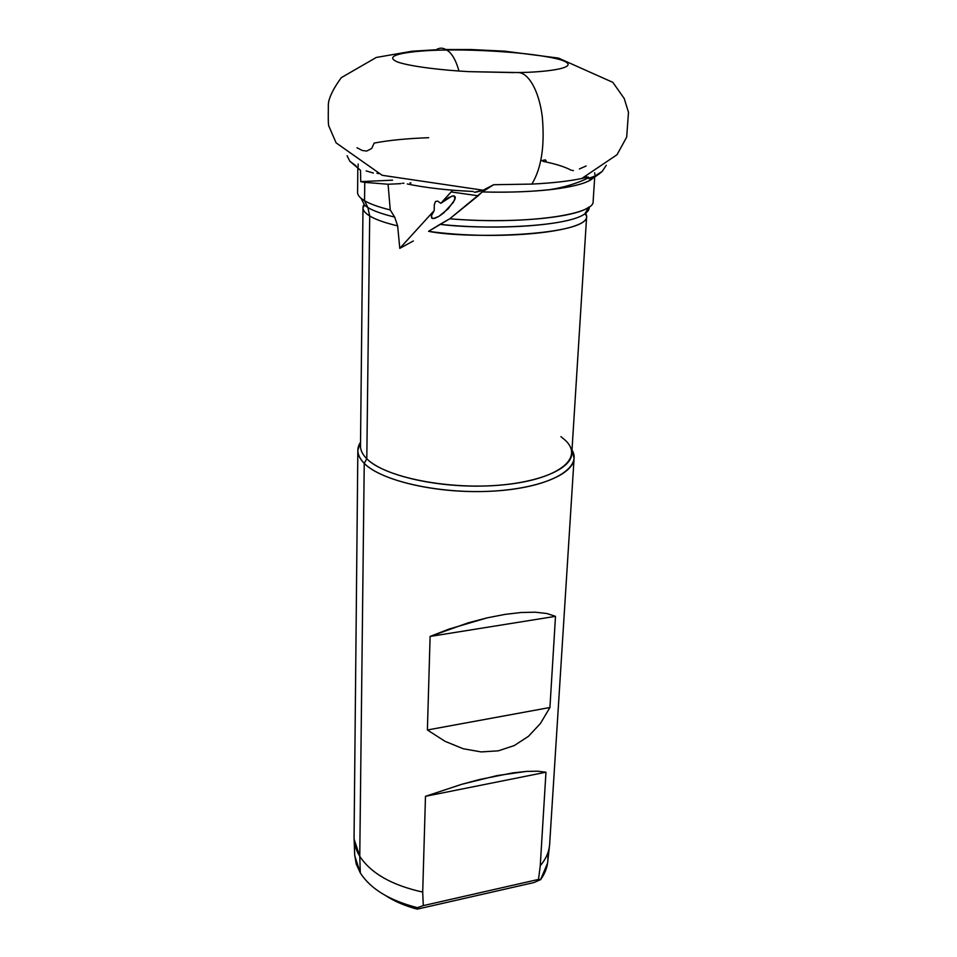 <?xml version="1.0" encoding="UTF-8"?>
<svg xmlns="http://www.w3.org/2000/svg" width="957" height="957" viewBox="0 0 957 957"><rect width="100%" height="100%" fill="white"/><g stroke="black" fill="none" stroke-linecap="round" stroke-linejoin="round"><path stroke-width="1.44" d="M487.532 188.433L493.668 184.713L531.865 184.091C541.471 168.276 544.928 145.727 542.248 116.455C538.899 90.09 528.085 71.835 517.294 72.541L469.097 71.655C442.218 70.232 411.271 66.607 397.825 62.109C377.489 53.676 422.539 50.027 446.716 50.051C451.68 52.826 455.771 59.824 459.013 71.045C455.771 59.824 451.68 52.826 446.716 50.051C422.539 50.027 377.489 53.676 397.825 62.109C411.271 66.607 442.218 70.232 469.097 71.655L513.873 72.6M473.44 191.771L473.165 191.46C447.72 190.323 425.781 187.823 407.323 183.971M410.984 182.943L409.979 182.978M517.294 72.541C544.7 72.481 586.043 67.588 559.63 59.501C529.604 51.63 469.373 49.429 446.716 50.051C443.103 47.647 439.598 47.551 436.213 49.764C439.598 47.551 443.103 47.647 446.716 50.051C469.373 49.429 529.604 51.63 559.63 59.501C586.043 67.588 544.7 72.481 517.294 72.541C528.085 71.835 538.899 90.09 542.248 116.455C544.928 145.727 541.471 168.276 531.865 184.091C552.811 183.05 569.822 181.1 582.897 178.241L588.148 176.973C574.738 180.502 555.969 182.871 531.865 184.091L493.668 184.713L482.232 191.938C508.047 192.584 530.944 191.795 550.909 189.582C576.281 186.531 590.732 182.129 594.261 176.387C590.002 186.268 540.777 193.685 482.232 191.938L449.766 218.782L440.017 224.345C479.469 229.62 566.676 227.706 584.93 213.746C588.124 211.485 589.536 209.2 589.165 206.903L584.93 213.746L588.806 207.155C574.643 218.005 509.949 223.89 449.766 218.782C521.685 224.991 594.835 215.146 593.137 201.413L594.764 176.112M347.08 155.74L349.831 161.243L347.08 155.74M474.612 192.261L484.852 189.677M589.129 178.708L593.364 177.751L598.747 174.27L602.144 171.459L594.835 176.076L588.687 178.373L594.835 176.076L602.144 171.459L606.283 165.286L602.144 171.459L595.768 176.351L590.122 178.863L588.148 176.973M560.946 436.643L565.431 440.399C584.356 458.08 558.505 479.325 504.279 484.756C450.28 490.415 384.905 477.531 366.794 458.762C382.8 475.007 434.095 487.412 483.847 486.024C533.671 484.768 570.922 470.282 571.748 454.025L586.653 216.21L584.93 213.746C570.432 225.182 500.236 230.793 440.017 224.345L428.569 231.331C468.547 239.489 588.794 235.518 586.653 216.21L585.624 212.55L586.653 216.21C589.297 231.702 499.805 241.272 428.569 231.331L449.766 218.782L478.141 195.778L451.142 191.938L440.782 203.327L448.594 197.561L453.116 195.898L454.12 195.97L455.042 198.936L454.12 195.97L455.245 197.357L453.51 202.154L443.689 212.921L439.036 216.27L433.497 218.567L431.571 217.957L431.392 215.875L434.191 210.564L434.299 204.726L435.459 201.532L437.636 201.066L440.782 203.327L451.836 196.149L454.12 195.97L455.233 198.027M378.541 173.6L377.01 173.217M428.652 137.7C407.072 138.478 388.913 140.272 374.163 143.083L371.687 148.479L366.627 151.074L362.272 150.5L357.009 147.761M361.16 198.374L364.605 205.276L367.871 207.561C373.613 210.983 382.549 214.153 394.655 217.072L397.645 225.876C384.941 222.861 375.634 219.56 369.713 215.971L366.794 458.762L364.234 463.355C381.831 481.658 442.756 494.841 496.719 490.881C550.825 487.113 582.933 467.937 571.999 449.993L574.08 458.475C573.219 475.222 535.071 490.175 484.027 491.491C433.043 492.915 380.551 480.103 364.234 463.355L359.76 856.3C370.969 873.358 391.951 885.285 422.707 892.08L425.482 796.32L461.824 784.273L479.947 779.417L512.832 772.885L526.47 771.414L537.619 771.198L545.968 772.215L540.25 865.75C545.945 859.003 549.079 851.909 549.629 844.493L574.08 458.475M555.503 616.344L549.928 707.498L540.43 723.492L528.431 736.34L514.268 745.563L498.346 750.826L481.144 751.915L463.2 748.733L445.089 741.352L427.396 729.988L430.112 636.441L448.881 629.12L486.969 617.899L504.901 614.406L521.218 612.492L535.37 612.205L546.902 613.521L555.503 616.344L430.112 636.441L468.069 622.863L486.969 617.899L504.901 614.406L521.218 612.492L535.37 612.205L546.902 613.521L555.503 616.344L549.928 707.498L540.43 723.492L528.431 736.34L514.268 745.563L498.346 750.826L481.144 751.915L463.2 748.733L445.089 741.352L427.396 729.988L549.928 707.498L427.396 729.988L430.112 636.441L555.503 616.344M547.536 853.788C548.84 862.7 546.531 871.313 540.609 879.639L533.97 882.545L417.228 909.15L417.408 907.679L423.281 905.621L422.707 892.08L425.482 796.32L545.968 772.215L425.482 796.32L461.824 784.273L497.15 775.577L526.47 771.414L537.619 771.198L545.968 772.215L540.25 865.75L538.516 879.411L540.609 879.639L547.571 863.106L549.402 846.61C548.445 853.285 545.394 859.673 540.25 865.75L538.516 879.411L423.281 905.621L422.707 892.08C391.951 885.285 370.969 873.358 359.76 856.3L354.102 839.11L354.724 855.69L360.31 872.94L359.76 856.3L360.31 872.94L356.207 863.968L354.688 854.876M358.121 167.116L358.133 164.042M360.741 181.627L360.514 170.31L349.831 161.243L360.514 170.31L360.741 181.627L392.597 180.179L360.741 181.627L364.761 182.368L364.557 200.731L364.761 182.368L360.741 181.627M357.81 168.468L357.595 192.357C357.511 195.108 359.832 197.908 364.557 200.731L361.208 198.41L364.605 205.276L362.99 207.621L360.502 445.914C360.406 450.209 362.512 454.491 366.794 458.762L369.713 215.971L367.871 207.561L364.557 200.731L367.871 207.561L369.713 215.971C365.143 213.148 362.906 210.373 362.99 207.621M475.533 192.213L482.077 190.754L493.668 184.713L482.232 191.938L478.141 195.778L451.142 191.938L440.782 203.327L437.636 201.066L435.459 201.532L434.299 204.726L434.191 210.564L399.787 248.353L413.376 240.949L399.787 248.353L397.645 225.876C384.941 222.861 375.634 219.56 369.713 215.971C364.414 212.693 362.248 209.463 363.205 206.305M363.349 205.911L364.174 204.415M390.253 209.942C378.709 207.083 370.144 204.02 364.557 200.731C370.144 204.02 378.709 207.083 390.253 209.942L388.075 184.246L364.761 182.368L388.075 184.246L400.804 183.66L388.075 184.246L390.253 209.942L394.655 217.072L390.253 209.942M367.871 207.561C373.613 210.983 382.549 214.153 394.655 217.072L397.645 225.876L399.787 248.353L434.191 210.564M553.11 189.33L552.476 189.187L553.11 189.33M568.207 185.586L571.078 186.459L568.207 185.586M594.644 172.786L594.859 174.569M586.82 176.913L585.672 176.961L586.82 176.913M417.228 909.15L400.899 903.635L386.185 895.943C394.942 901.566 405.29 905.968 417.228 909.15L417.408 907.679C389.607 900.525 370.574 888.945 360.31 872.94C370.574 888.945 389.607 900.525 417.408 907.679L423.281 905.621L538.516 879.411L540.609 879.639L533.97 882.545L417.228 909.15M357.846 450.484L354.066 836.98C353.958 843.5 355.86 849.936 359.76 856.3L364.234 463.355C359.88 458.977 357.762 454.575 357.846 450.173L360.538 442.23C355.992 449.084 357.224 456.13 364.234 463.355L366.794 458.762M403.902 183.218L402.203 183.266M400.205 183.457L400.804 183.66M454.766 199.738L448.283 208.698L439.036 216.27L435.052 218.22L432.325 218.483L431.392 215.875L432.361 213.471M451.142 191.938L452.661 190.204L451.142 191.938M373.362 173.038L366.172 170.908M356.004 165.824L349.831 161.243M546.16 160.896L545.394 159.891L541.04 160.704M588.77 178.457L588.316 177.727M571.76 170.334L573.422 170.597M579.404 168.958L586.103 165.992M542.954 161.338C555.658 163.91 564.977 166.841 570.898 170.107M436.213 49.764L412.192 51.211L376.245 57.468L341.314 77.649C334.615 86.74 330.392 94.683 328.682 101.49L328.323 104.696C328.43 109.959 327.94 122.843 328.718 125.762L336.098 142.868L382.178 175.298L483.417 190.264M445.268 49.525L470.952 49.537L504.614 51.164L558.481 58.09L612.839 82.35L624.227 98.511L628.486 112.304L626.679 137.114L617.062 154.699L581.82 178.469M548.947 189.797C563.685 187.512 576.832 183.541 588.388 177.894M455.257 197.465L454.97 196.532"/></g></svg>
